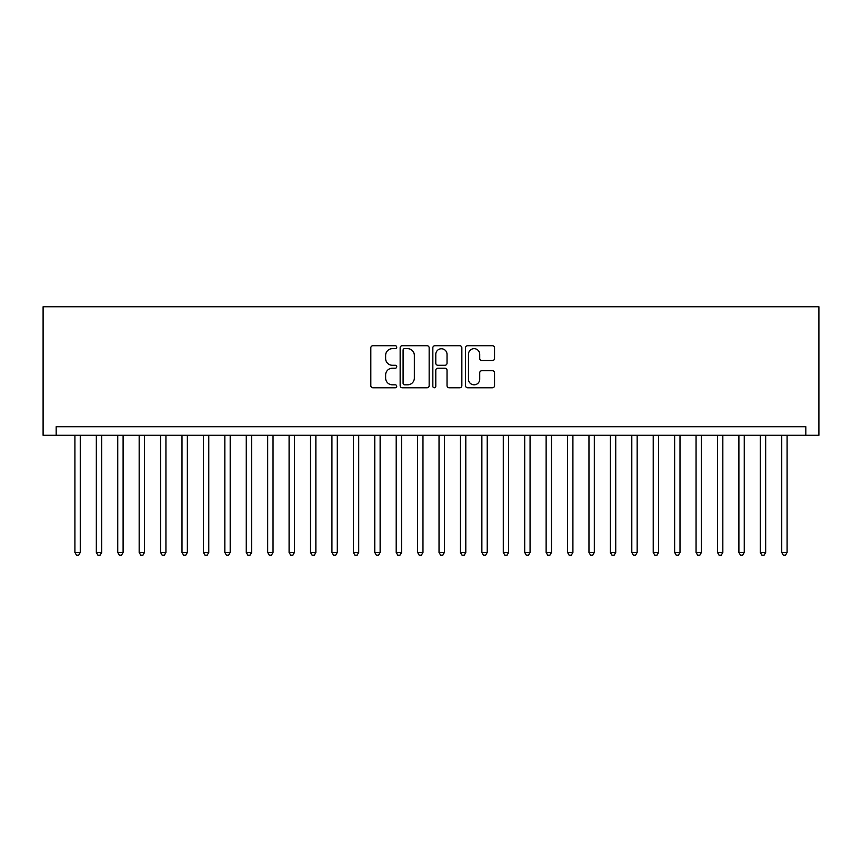 <?xml version="1.0" encoding="UTF-8"?>
<svg xmlns="http://www.w3.org/2000/svg" width="862" height="862" viewBox="0 0 862 862"><rect width="100%" height="100%" fill="white"/><g stroke="black" fill="none" stroke-linecap="round" stroke-linejoin="round"><path stroke-width="1.29" d="M396.735 347.192A1.476 1.476 0 0 0 395.259 345.716L372.923 345.716A2.101 2.101 0 0 0 370.822 347.817L370.822 385.67A2.101 2.101 0 0 0 372.923 387.771L395.259 387.771A1.476 1.476 0 0 0 396.735 386.295A1.476 1.476 0 0 0 395.259 384.818L392.372 384.818A6.724 6.724 0 0 1 385.637 378.095L385.637 374.938A6.724 6.724 0 0 1 392.372 368.214L395.259 368.214A1.476 1.476 0 0 0 396.735 366.738A1.476 1.476 0 0 0 395.259 365.272L392.372 365.272A6.724 6.724 0 0 1 385.637 358.538L385.637 355.392A6.724 6.724 0 0 1 392.372 348.657L395.259 348.657A1.476 1.476 0 0 0 396.735 347.192M492.439 360.542A2.101 2.101 0 0 0 494.551 358.441L494.551 347.817A2.101 2.101 0 0 0 492.439 345.716L467.635 345.716A2.101 2.101 0 0 0 465.534 347.817L465.534 385.67A2.101 2.101 0 0 0 467.635 387.771L492.439 387.771A2.101 2.101 0 0 0 494.551 385.67L494.551 372.837A2.101 2.101 0 0 0 492.439 370.735L481.826 370.735A2.101 2.101 0 0 0 479.725 372.837L479.725 379.205A5.625 5.625 0 0 1 474.1 384.818A5.625 5.625 0 0 1 468.475 379.205L468.475 354.282A5.625 5.625 0 0 1 474.1 348.657A5.625 5.625 0 0 1 479.725 354.282L479.725 358.441A2.101 2.101 0 0 0 481.826 360.542L492.439 360.542M805.83 435.288L805.83 426.712L56.17 426.712L56.17 435.288L818.9 435.288L818.9 306.764L43.1 306.764L43.1 435.288L56.17 435.288M429.157 347.817A2.101 2.101 0 0 0 427.056 345.716L402.252 345.716A2.101 2.101 0 0 0 400.151 347.817L400.151 385.67A2.101 2.101 0 0 0 402.252 387.771L427.056 387.771A2.101 2.101 0 0 0 429.157 385.67L429.157 347.817M434.944 345.716L459.748 345.716A2.101 2.101 0 0 1 461.849 347.817L461.849 385.67A2.101 2.101 0 0 1 459.748 387.771L449.134 387.771A2.101 2.101 0 0 1 447.033 385.67L447.033 370.315A2.101 2.101 0 0 0 444.932 368.214L437.885 368.214A2.101 2.101 0 0 0 435.784 370.315L435.784 386.295A1.476 1.476 0 0 1 434.308 387.771A1.476 1.476 0 0 1 432.843 386.295L432.843 347.817A2.101 2.101 0 0 1 434.944 345.716M404.558 348.657A1.476 1.476 0 0 0 403.093 350.134L403.093 383.353A1.476 1.476 0 0 0 404.558 384.818L407.607 384.818A6.724 6.724 0 0 0 414.342 378.095L414.342 355.392A6.724 6.724 0 0 0 407.607 348.657L404.558 348.657M447.033 354.39A5.625 5.625 0 0 0 441.409 348.765A5.625 5.625 0 0 0 435.784 354.39L435.784 363.171A2.101 2.101 0 0 0 437.885 365.272L444.932 365.272A2.101 2.101 0 0 0 447.033 363.171L447.033 354.39M74.908 435.288L74.908 552.445L80.263 552.445L80.263 435.288M80.263 552.445L78.657 555.236L76.513 555.236L74.908 552.445M96.328 435.288L96.328 552.445L101.684 552.445L101.684 435.288M101.684 552.445L100.078 555.236L97.934 555.236L96.328 552.445M117.749 435.288L117.749 552.445L123.104 552.445L123.104 435.288M123.104 552.445L121.499 555.236L119.355 555.236L117.749 552.445M139.17 435.288L139.17 552.445L144.514 552.445L144.514 435.288M144.514 552.445L142.909 555.236L140.775 555.236L139.17 552.445M160.58 435.288L160.58 552.445L165.935 552.445L165.935 435.288M165.935 552.445L164.33 555.236L162.185 555.236L160.58 552.445M182.001 435.288L182.001 552.445L187.356 552.445L187.356 435.288M187.356 552.445L185.75 555.236L183.606 555.236L182.001 552.445M203.421 435.288L203.421 552.445L208.776 552.445L208.776 435.288M208.776 552.445L207.171 555.236L205.027 555.236L203.421 552.445M224.842 435.288L224.842 552.445L230.197 552.445L230.197 435.288M230.197 552.445L228.592 555.236L226.447 555.236L224.842 552.445M246.263 435.288L246.263 552.445L251.618 552.445L251.618 435.288M251.618 552.445L250.012 555.236L247.868 555.236L246.263 552.445M267.683 435.288L267.683 552.445L273.038 552.445L273.038 435.288M273.038 552.445L271.433 555.236L269.289 555.236L267.683 552.445M289.093 435.288L289.093 552.445L294.448 552.445L294.448 435.288M294.448 552.445L292.843 555.236L290.709 555.236L289.093 552.445M310.514 435.288L310.514 552.445L315.869 552.445L315.869 435.288M315.869 552.445L314.264 555.236L312.119 555.236L310.514 552.445M331.935 435.288L331.935 552.445L337.29 552.445L337.29 435.288M337.29 552.445L335.684 555.236L333.54 555.236L331.935 552.445M353.355 435.288L353.355 552.445L358.711 552.445L358.711 435.288M358.711 552.445L357.105 555.236L354.961 555.236L353.355 552.445M374.776 435.288L374.776 552.445L380.131 552.445L380.131 435.288M380.131 552.445L378.526 555.236L376.382 555.236L374.776 552.445M396.197 435.288L396.197 552.445L401.552 552.445L401.552 435.288M401.552 552.445L399.946 555.236L397.802 555.236L396.197 552.445M417.617 435.288L417.617 552.445L422.973 552.445L422.973 435.288M422.973 552.445L421.356 555.236L419.223 555.236L417.617 552.445M439.027 435.288L439.027 552.445L444.383 552.445L444.383 435.288M444.383 552.445L442.777 555.236L440.644 555.236L439.027 552.445M460.448 435.288L460.448 552.445L465.803 552.445L465.803 435.288M465.803 552.445L464.198 555.236L462.054 555.236L460.448 552.445M481.869 435.288L481.869 552.445L487.224 552.445L487.224 435.288M487.224 552.445L485.618 555.236L483.474 555.236L481.869 552.445M503.289 435.288L503.289 552.445L508.645 552.445L508.645 435.288M508.645 552.445L507.039 555.236L504.895 555.236L503.289 552.445M524.71 435.288L524.71 552.445L530.065 552.445L530.065 435.288M530.065 552.445L528.46 555.236L526.316 555.236L524.71 552.445M546.131 435.288L546.131 552.445L551.486 552.445L551.486 435.288M551.486 552.445L549.881 555.236L547.736 555.236L546.131 552.445M567.552 435.288L567.552 552.445L572.907 552.445L572.907 435.288M572.907 552.445L571.29 555.236L569.157 555.236L567.552 552.445M588.962 435.288L588.962 552.445L594.317 552.445L594.317 435.288M594.317 552.445L592.711 555.236L590.567 555.236L588.962 552.445M610.382 435.288L610.382 552.445L615.737 552.445L615.737 435.288M615.737 552.445L614.132 555.236L611.988 555.236L610.382 552.445M631.803 435.288L631.803 552.445L637.158 552.445L637.158 435.288M637.158 552.445L635.553 555.236L633.408 555.236L631.803 552.445M653.224 435.288L653.224 552.445L658.579 552.445L658.579 435.288M658.579 552.445L656.973 555.236L654.829 555.236L653.224 552.445M674.644 435.288L674.644 552.445L679.999 552.445L679.999 435.288M679.999 552.445L678.394 555.236L676.25 555.236L674.644 552.445M696.065 435.288L696.065 552.445L701.42 552.445L701.42 435.288M701.42 552.445L699.815 555.236L697.67 555.236L696.065 552.445M717.486 435.288L717.486 552.445L722.83 552.445L722.83 435.288M722.83 552.445L721.225 555.236L719.091 555.236L717.486 552.445M738.896 435.288L738.896 552.445L744.251 552.445L744.251 435.288M744.251 552.445L742.645 555.236L740.501 555.236L738.896 552.445M760.316 435.288L760.316 552.445L765.671 552.445L765.671 435.288M765.671 552.445L764.066 555.236L761.922 555.236L760.316 552.445M781.737 435.288L781.737 552.445L787.092 552.445L787.092 435.288M787.092 552.445L785.487 555.236L783.342 555.236L781.737 552.445"/></g></svg>
